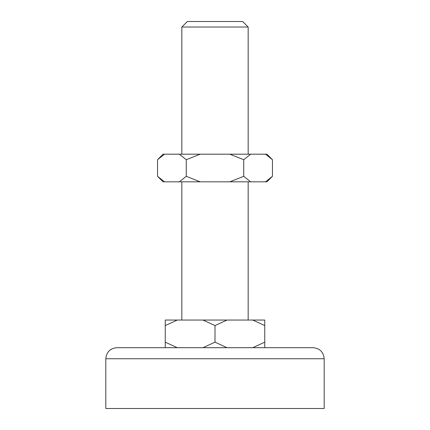 <?xml version="1.0" encoding="UTF-8"?>
<svg xmlns="http://www.w3.org/2000/svg" width="430" height="430" viewBox="0 0 430 430"><rect width="100%" height="100%" fill="white"/><g stroke="black" fill="none" stroke-linecap="round" stroke-linejoin="round"><path stroke-width="0.64" d="M105.812 358.744C106.468 352.025 110.15 348.343 116.869 347.687L313.131 347.687C319.85 348.343 323.532 352.025 324.188 358.744L105.812 358.744L105.812 408.5L324.188 408.5L324.188 358.744M181.831 27.031L187.356 21.5L242.644 21.5L248.169 27.031L181.831 27.031L181.831 154.187M264.756 325.569L264.756 320.044L252.738 320.044L264.756 325.569L264.756 342.156L252.738 347.687L264.756 347.687L264.756 342.156M165.244 342.156L165.244 347.687L177.262 347.687L165.244 342.156L165.244 325.569L177.262 320.044L202.981 320.044L215 325.569L215 342.156L202.981 347.687M177.262 320.044L165.244 320.044L165.244 325.569M215 325.569L227.018 320.044L252.738 320.044M227.018 347.687L215 342.156M202.981 320.044L227.018 320.044M272.453 176.3L265.514 181.831L266.928 181.831L272.453 176.3L272.453 159.713L265.514 154.187L266.928 154.187L272.453 159.713M164.486 154.187L163.072 154.187L157.547 159.713L164.486 154.187L179.337 154.187L186.271 159.713L200.149 154.187L229.851 154.187L243.729 159.713L250.663 154.187L265.514 154.187M243.729 159.713L243.729 176.3L229.851 181.831L200.149 181.831L186.271 176.3L179.337 181.831L200.149 181.831M265.514 181.831L250.663 181.831L243.729 176.3M157.547 159.713L157.547 176.3L164.486 181.831L179.337 181.831M186.271 159.713L186.271 176.3M157.547 176.3L163.072 181.831L164.486 181.831M250.663 181.831L229.851 181.831M179.337 154.187L200.149 154.187M250.663 154.187L229.851 154.187M248.169 27.031L248.169 154.187M248.169 181.831L248.169 320.044M181.831 181.831L181.831 320.044"/></g></svg>
